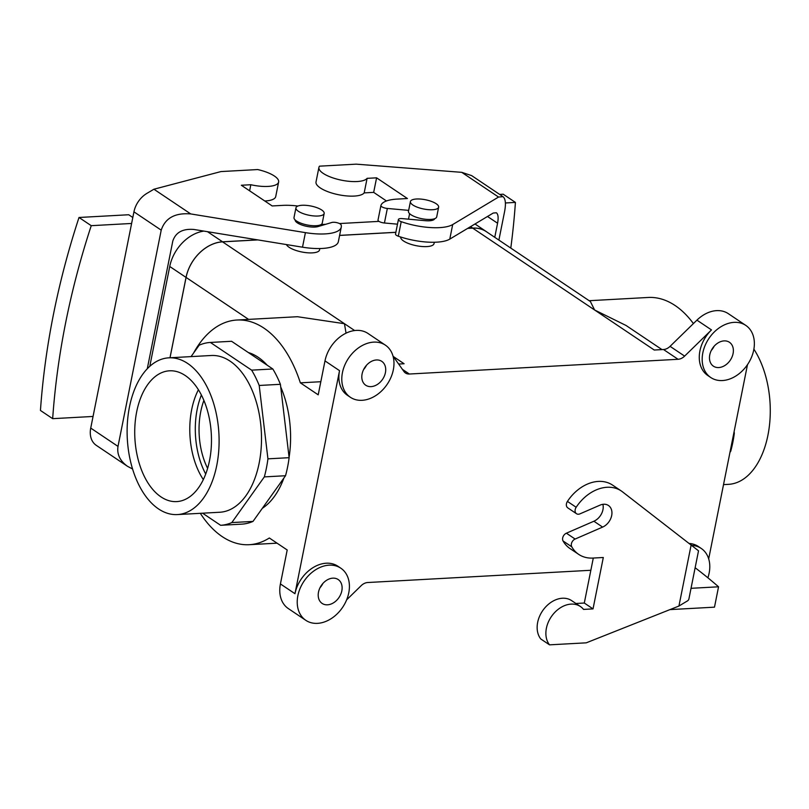 <?xml version="1.0" encoding="UTF-8"?>
<svg xmlns="http://www.w3.org/2000/svg" width="809" height="809" viewBox="0 0 809 809"><rect width="100%" height="100%" fill="white"/><g stroke="black" fill="none" stroke-linecap="round" stroke-linejoin="round"><path stroke-width="1.21" d="M626.065 325.481L594.595 309.978L590.398 301.535L594.595 309.978L472.689 228.128A36.627 27.203 -56.1 0 1 486.33 231.657L590.398 301.535L486.33 231.657A36.627 27.203 -56.1 0 0 472.689 228.128L467.622 228.401L472.689 228.128L594.595 309.978L626.065 325.481L661.984 349.599L626.065 325.481M693.414 323.58A112.502 65.741 -93.1 0 0 648.161 297.469L589.174 300.705L648.161 297.469A112.502 65.741 -93.1 0 1 693.414 323.58M709.766 354.868A14.39 10.689 123.9 0 0 713.407 366.174A14.39 10.689 123.9 0 0 730.294 360.177A14.39 10.689 123.9 0 0 729.445 342.278A14.39 10.689 123.9 0 0 709.766 354.868A14.39 10.689 123.9 0 0 713.407 366.174A14.39 10.689 123.9 0 0 730.294 360.177A14.39 10.689 123.9 0 0 729.445 342.278A14.39 10.689 123.9 0 0 709.766 354.868M711.263 350.499A14.39 10.689 123.9 0 0 714.135 346.222A14.39 10.689 123.9 0 1 711.263 350.499M320.829 381.717L300.351 382.839L318.21 394.832L324.985 360.895A31.399 23.309 -56.1 0 1 367.933 333.429A31.399 23.309 -56.1 0 0 324.985 360.895L339.537 370.664A31.399 23.309 -56.1 0 0 347.476 395.328A31.399 23.309 -56.1 0 1 339.537 370.664L294.972 593.705A31.399 23.309 -56.1 0 1 337.909 566.239A31.399 23.309 -56.1 0 0 294.972 593.705L339.537 370.664L324.985 360.895L318.21 394.832L300.351 382.839A112.502 65.741 86.9 0 0 236.895 320.03A112.502 65.741 86.9 0 1 300.351 382.839L320.829 381.717M472.699 228.077A36.678 27.243 -56.1 0 1 486.351 231.617A36.678 27.243 -56.1 0 1 487.534 232.466A36.678 27.243 -56.1 0 0 486.351 231.617A36.678 27.243 -56.1 0 0 472.699 228.077L470.565 226.641L472.699 228.077L467.713 228.35L472.699 228.077M222.546 241.8L257.677 239.868L222.546 241.8L207.488 231.687L222.546 241.8A36.678 27.243 -56.1 0 0 186.04 277.416A36.678 27.243 -56.1 0 1 222.546 241.8M339.618 235.379L395.864 232.294L339.618 235.379M169.981 357.77L186.04 277.416L169.738 266.474A36.678 27.243 -56.1 0 1 203.868 231.101A36.678 27.243 -56.1 0 0 169.738 266.474L149.796 366.285L169.738 266.474L186.04 277.416L169.981 357.77M170.021 357.76L186.08 277.416A36.627 27.203 -56.1 0 1 222.536 241.851L257.899 239.909L222.536 241.851A36.627 27.203 -56.1 0 0 186.08 277.416L170.021 357.76M339.608 235.429L395.854 232.345L339.608 235.429M321.082 224.558L325.653 224.305L321.082 224.558M339.477 223.547L379.017 221.383L339.477 223.547M730.173 451.341L730.709 451.311A91.569 53.515 -93.1 0 0 734.319 433.26L733.773 433.29L734.319 433.26L734.117 431.601L734.319 433.26A91.569 53.515 -93.1 0 1 730.709 451.311L729.971 452.342L730.709 451.311L730.173 451.341M767.923 435.272A78.493 45.87 -93.1 0 0 753.877 349.154A78.493 45.87 -93.1 0 1 767.923 435.272A78.493 45.87 -93.1 0 1 728.585 484.338A78.493 45.87 -93.1 0 0 767.923 435.272M207.62 468.391A57.034 33.331 86.9 0 1 203.888 400.435A57.034 33.331 86.9 0 0 207.62 468.391M198.407 389.756A63.415 37.062 -93.1 0 0 203.332 479.606A63.415 37.062 -93.1 0 1 198.407 389.756M201.38 395.014A63.415 37.062 -93.1 0 0 205.719 474.054A63.415 37.062 -93.1 0 1 201.38 395.014M185.231 375.518A65.499 38.276 86.9 0 1 211.28 446.902A65.499 38.276 86.9 0 1 177.545 501.54A65.499 38.276 86.9 0 1 160.981 496.888A65.499 38.276 86.9 0 1 135.022 424.058A65.499 38.276 86.9 0 1 170.375 370.775A65.499 38.276 86.9 0 1 185.231 375.518A65.499 38.276 86.9 0 1 211.28 446.902A65.499 38.276 86.9 0 1 177.545 501.54A65.499 38.276 86.9 0 1 160.981 496.888A65.499 38.276 86.9 0 1 135.022 424.058A65.499 38.276 86.9 0 1 170.375 370.775A65.499 38.276 86.9 0 1 185.231 375.518M199.196 345.18A91.569 53.515 86.9 0 1 210.38 342.45L231.576 341.287L210.38 342.45L251.629 370.148A91.569 53.515 86.9 0 1 259.204 385.468L267.931 458.845A91.569 53.515 86.9 0 1 264.331 476.895L285.526 475.732A91.569 53.515 -93.1 0 0 289.126 457.682L267.931 458.845A91.569 53.515 86.9 0 1 264.331 476.895L231.809 522.574A91.569 53.515 86.9 0 1 220.624 525.304L241.82 524.141A91.569 53.515 -93.1 0 0 253.005 521.411L231.809 522.574A91.569 53.515 86.9 0 1 220.624 525.304L202.584 513.189L220.624 525.304L241.82 524.141A91.569 53.515 -93.1 0 0 253.005 521.411L285.526 475.732A91.569 53.515 -93.1 0 0 289.126 457.682L280.399 384.305A91.569 53.515 -93.1 0 0 272.825 368.985L231.576 341.287L272.825 368.985L251.629 370.148A91.569 53.515 86.9 0 1 259.204 385.468L280.399 384.305A91.569 53.515 -93.1 0 0 272.825 368.985L251.629 370.148L210.38 342.45A91.569 53.515 86.9 0 0 199.196 345.18L191.055 356.607L199.196 345.18M216.741 465.509A78.493 45.87 86.9 0 1 177.404 514.575A78.493 45.87 86.9 0 1 127.306 438.711A78.493 45.87 86.9 0 1 168.808 357.831A78.493 45.87 86.9 0 1 216.741 465.509A78.493 45.87 86.9 0 1 177.404 514.575A78.493 45.87 86.9 0 1 127.306 438.711A78.493 45.87 86.9 0 1 168.808 357.831A78.493 45.87 86.9 0 1 216.741 465.509M259.143 463.183A78.493 45.87 -93.1 0 0 211.2 355.505L168.808 357.831L211.2 355.505A78.493 45.87 -93.1 0 1 259.143 463.183A78.493 45.87 -93.1 0 1 219.795 512.249A78.493 45.87 -93.1 0 0 259.143 463.183M258.081 357.214A81.102 47.397 86.9 0 1 267.142 365.162A81.102 47.397 86.9 0 0 258.081 357.214A81.102 47.397 86.9 0 0 248.353 352.552A81.102 47.397 86.9 0 1 258.081 357.214M280.723 386.975A81.102 47.397 86.9 0 1 289.096 457.348A81.102 47.397 86.9 0 0 280.723 386.975M283.908 477.998A81.102 47.397 86.9 0 1 262.328 508.315A81.102 47.397 86.9 0 0 283.908 477.998M361.148 585.686A10.466 7.766 -56.1 0 1 367.711 582.52L590.843 570.274L367.711 582.52A10.466 7.766 -56.1 0 0 361.148 585.686L346.636 599.843L361.148 585.686M322.235 223.163A14.39 4.712 -168.7 0 1 307.198 224.963A14.39 4.712 -168.7 0 1 294.011 217.52L295.942 207.822A14.39 4.712 -168.7 0 1 306.308 205.365A14.39 4.712 -168.7 0 1 321.719 210.006A14.39 4.712 -168.7 0 1 324.166 213.465A14.39 4.712 -168.7 0 1 309.139 215.265A14.39 4.712 -168.7 0 1 295.942 207.822A14.39 4.712 -168.7 0 1 306.308 205.365A14.39 4.712 -168.7 0 1 321.719 210.006A14.39 4.712 -168.7 0 1 324.166 213.465A14.39 4.712 -168.7 0 1 309.139 215.265A14.39 4.712 -168.7 0 1 295.942 207.822L294.011 217.52A14.39 4.712 -168.7 0 0 307.198 224.963A14.39 4.712 -168.7 0 0 322.235 223.163L324.166 213.465L322.235 223.163M319.565 249.86A17.009 5.562 -168.7 0 1 303.769 252.337A17.009 5.562 -168.7 0 1 286.416 244.561A17.009 5.562 -168.7 0 0 303.769 252.337A17.009 5.562 -168.7 0 0 319.565 249.86L319.828 248.535L319.565 249.86M412.873 205.011A14.39 4.712 11.3 0 0 428.274 209.652A14.39 4.712 11.3 0 0 438.64 207.185A14.39 4.712 11.3 0 0 425.453 199.752A14.39 4.712 11.3 0 0 410.426 201.542A14.39 4.712 11.3 0 0 412.873 205.011A14.39 4.712 11.3 0 0 428.274 209.652A14.39 4.712 11.3 0 0 438.64 207.185A14.39 4.712 11.3 0 0 425.453 199.752A14.39 4.712 11.3 0 0 410.426 201.542A14.39 4.712 11.3 0 0 412.873 205.011M410.932 214.709A14.39 4.712 11.3 0 0 426.343 219.35A14.39 4.712 11.3 0 0 436.708 216.883A14.39 4.712 11.3 0 1 426.343 219.35A14.39 4.712 11.3 0 1 410.932 214.709A14.39 4.712 11.3 0 1 408.484 211.24A14.39 4.712 11.3 0 0 410.932 214.709M434.039 243.58A17.009 5.562 -168.7 0 1 421.792 246.492A17.009 5.562 -168.7 0 1 403.58 241.001A17.009 5.562 -168.7 0 1 400.667 237.007A17.009 5.562 -168.7 0 0 403.58 241.001A17.009 5.562 -168.7 0 0 421.792 246.492A17.009 5.562 -168.7 0 0 434.039 243.58L434.302 242.255L434.039 243.58M398.655 364.05L404.096 363.747L393.305 356.506L404.096 363.747L398.655 364.05M409.374 374.021L678.063 359.287A10.466 7.766 -56.1 0 0 684.626 356.112L711.485 329.91A31.399 23.309 -56.1 0 0 707.865 375.558A31.399 23.309 -56.1 0 1 711.485 329.91L684.626 356.112A10.466 7.766 -56.1 0 1 678.063 359.287L409.374 374.021A10.466 7.766 -56.1 0 1 405.471 373.01A10.466 7.766 -56.1 0 1 403.944 371.513L393.002 356.081L403.944 371.513A10.466 7.766 -56.1 0 0 405.471 373.01A10.466 7.766 -56.1 0 0 409.374 374.021L402.407 369.349L409.374 374.021M654.248 350.024L663.511 349.518L678.063 359.287L663.511 349.518A10.466 7.766 -56.1 0 0 670.074 346.343L696.933 320.142A31.399 23.309 -56.1 0 1 728.312 313.659A31.399 23.309 -56.1 0 0 696.933 320.142L711.485 329.91L696.933 320.142L670.074 346.343A10.466 7.766 -56.1 0 1 663.511 349.518L654.248 350.024L594.595 309.978L654.248 350.024M689.602 543.486A31.399 23.309 -56.1 0 1 698.298 546.469A31.399 23.309 -56.1 0 0 689.602 543.486M747.496 364.637L708.684 558.877L747.496 364.637M692.099 545.408A31.399 23.309 -56.1 0 1 701.201 548.421A31.399 23.309 -56.1 0 1 707.875 577.788A31.399 23.309 -56.1 0 0 701.201 548.421L698.298 546.469L701.201 548.421A31.399 23.309 -56.1 0 0 692.099 545.408M722.457 380.543A31.399 23.309 -56.1 0 1 710.767 377.52A31.399 23.309 -56.1 0 1 708.917 338.455A31.399 23.309 -56.1 0 1 745.777 325.39A31.399 23.309 -56.1 0 1 751.419 357.447A31.399 23.309 -56.1 0 1 722.457 380.543A31.399 23.309 -56.1 0 1 710.767 377.52A31.399 23.309 -56.1 0 1 708.917 338.455A31.399 23.309 -56.1 0 1 745.777 325.39A31.399 23.309 -56.1 0 1 751.419 357.447A31.399 23.309 -56.1 0 1 722.457 380.543M385.418 372.656A14.39 10.689 -56.1 0 1 365.739 385.236A14.39 10.689 -56.1 0 1 364.889 367.337A14.39 10.689 -56.1 0 1 381.777 361.35A14.39 10.689 -56.1 0 1 385.418 372.656A14.39 10.689 -56.1 0 1 365.739 385.236A14.39 10.689 -56.1 0 1 364.889 367.337A14.39 10.689 -56.1 0 1 381.777 361.35A14.39 10.689 -56.1 0 1 385.418 372.656M366.467 365.294A14.39 10.689 -56.1 0 1 363.595 369.571A14.39 10.689 -56.1 0 0 366.467 365.294M362.068 400.313A31.399 23.309 -56.1 0 1 350.388 397.28A31.399 23.309 -56.1 0 1 348.527 358.225A31.399 23.309 -56.1 0 1 385.387 345.15A31.399 23.309 -56.1 0 1 391.03 377.216A31.399 23.309 -56.1 0 1 362.068 400.313A31.399 23.309 -56.1 0 1 350.388 397.28A31.399 23.309 -56.1 0 1 348.527 358.225A31.399 23.309 -56.1 0 1 385.387 345.15A31.399 23.309 -56.1 0 1 391.03 377.216A31.399 23.309 -56.1 0 1 362.068 400.313M287.205 549.989L269.346 537.995A112.502 65.741 86.9 0 1 249.223 544.7A112.502 65.741 86.9 0 1 200.329 513.321A112.502 65.741 86.9 0 0 249.223 544.7L277.042 543.173L249.223 544.7A112.502 65.741 86.9 0 0 269.346 537.995L287.205 549.989L280.42 583.936L287.205 549.989M193.513 353.159A112.502 65.741 86.9 0 1 236.895 320.03L297.469 316.713L344.452 323.701L222.536 241.851L344.452 323.701L346.05 333.166L344.452 323.701L297.469 316.713L236.895 320.03A112.502 65.741 86.9 0 0 193.513 353.159M288.358 608.601A31.399 23.309 -56.1 0 1 280.42 583.936L294.972 593.705L280.42 583.936A31.399 23.309 -56.1 0 0 288.358 608.601L305.812 620.321A31.399 23.309 -56.1 0 1 303.962 581.266A31.399 23.309 -56.1 0 1 340.822 568.191A31.399 23.309 -56.1 0 1 346.464 600.258A31.399 23.309 -56.1 0 1 317.502 623.355A31.399 23.309 -56.1 0 1 305.812 620.321A31.399 23.309 -56.1 0 1 303.962 581.266A31.399 23.309 -56.1 0 1 340.822 568.191A31.399 23.309 -56.1 0 1 346.464 600.258A31.399 23.309 -56.1 0 1 317.502 623.355A31.399 23.309 -56.1 0 1 305.812 620.321L288.358 608.601M320 587.759A14.39 10.689 123.9 0 0 322.872 583.491A14.39 10.689 123.9 0 1 320 587.759M341.823 590.843A14.39 10.689 123.9 0 0 338.182 579.537A14.39 10.689 123.9 0 0 321.294 585.524A14.39 10.689 123.9 0 0 322.144 603.433A14.39 10.689 123.9 0 0 341.823 590.843A14.39 10.689 123.9 0 0 338.182 579.537A14.39 10.689 123.9 0 0 321.294 585.524A14.39 10.689 123.9 0 0 322.144 603.433A14.39 10.689 123.9 0 0 341.823 590.843M147.289 368.722L172.802 241.052C175.664 232.405 182.692 228.553 193.877 229.463L302.505 247.19A38.195 12.499 -168.7 0 0 338.354 241.679L341.267 227.127A38.195 12.499 -168.7 0 0 341.135 224.963A5.228 1.709 11.3 0 0 337.333 222.778A5.228 1.709 11.3 0 0 331.842 222.475L317.988 226.581A12.823 4.197 -168.7 0 1 303.739 225.62A12.823 4.197 -168.7 0 1 295.133 219.937M132.807 217.5L128.722 214.749L79.009 217.479A706.399 524.566 123.9 0 0 40.45 410.456L52.666 418.668L93.055 416.453L90.729 428.082L118.003 446.396C116.799 454.253 119.954 460.877 127.468 466.287L132.585 469.008M79.009 217.479L91.235 225.681L131.614 223.466L133.94 211.837L161.213 230.15L118.003 446.396M91.235 225.681A706.399 524.566 123.9 0 0 52.666 418.668M133.94 211.837A21.974 16.322 123.9 0 1 146.844 193.412L153.922 189.225L220.968 171.569L257.697 169.556A24.857 8.13 -168.7 0 1 278.63 182.015L275.727 196.557A24.857 8.13 -168.7 0 1 264.776 200.986M341.267 227.127A38.195 12.499 -168.7 0 1 305.418 232.638L190.732 213.93C175.057 212.646 165.218 218.056 161.213 230.15M278.63 182.015A24.857 8.13 -168.7 0 1 250.83 184.725L241.335 185.251L272.178 205.951L282.563 205.385A38.195 12.499 -168.7 0 1 297.904 206.032M131.614 223.466L93.055 416.453M96.483 445.476A21.974 16.322 -56.1 0 1 96.291 445.354A21.974 16.322 -56.1 0 1 90.729 428.082M249.617 190.803L250.83 184.725M498.89 240.091L504.644 211.311C506.06 203.595 505.514 198.721 502.996 196.658L471.809 175.725A21.974 16.322 -56.1 0 0 471.617 175.604L461.737 172.337L356.223 164.156L319.494 166.169A24.857 8.13 11.3 0 0 318.928 167.392A24.857 8.13 11.3 0 0 339.74 179.81A24.857 8.13 11.3 0 0 367.094 178.344L376.589 177.828L407.433 198.539L397.037 199.105A38.195 12.499 11.3 0 0 380.938 205.446A5.228 1.709 11.3 0 0 380.918 205.506A5.228 1.709 11.3 0 0 387.339 208.449L408.656 210.37M398.422 219.502A5.228 1.709 11.3 0 0 401.213 221.666L398.311 236.208A5.228 1.709 11.3 0 1 395.52 234.044L398.422 219.502A5.228 1.709 11.3 0 1 402.265 218.612L425.352 220.695A12.823 4.197 11.3 0 0 434.736 218.673M401.213 221.666A38.195 12.499 11.3 0 0 452.696 224.558L498.546 197.052L502.996 196.658M510.792 248.09A706.399 524.566 123.9 0 0 515.424 202.412L503.208 194.211L499.638 194.413M380.908 205.567L378.025 219.987A5.228 1.709 11.3 0 0 378.015 220.048A5.228 1.709 11.3 0 0 384.427 222.991L387.339 208.449M397.492 224.174L384.427 222.991M318.928 167.392L316.016 181.934A24.857 8.13 11.3 0 0 336.837 194.362A24.857 8.13 11.3 0 0 364.192 192.896L373.677 192.37L386.469 200.966M398.311 236.208A38.195 12.499 11.3 0 0 449.784 239.11L493.217 213.05L496.392 212.767C498.192 214.243 498.587 217.722 497.575 223.233L494.754 237.32M376.589 177.828L373.677 192.37M364.192 192.896L367.094 178.344M515.424 202.412L505.392 202.968M253.005 521.411L231.809 522.574L264.331 476.895L285.526 475.732L253.005 521.411M289.126 457.682L267.931 458.845L259.204 385.468L280.399 384.305L289.126 457.682M576.16 507.273L567.433 501.408A38.195 28.366 -56.1 0 1 612.555 485.097L621.282 490.952A38.195 28.366 -56.1 0 0 576.16 507.273A5.228 3.883 123.9 0 0 576.514 513.725A5.228 3.883 123.9 0 0 579.962 513.857L599.975 505.16A12.823 9.516 -56.1 0 1 608.439 505.483A12.823 9.516 -56.1 0 1 611.452 516.516A12.823 9.516 -56.1 0 1 602.614 527.094L593.887 521.229L566.391 533.192A5.228 3.883 123.9 0 0 563.064 540.978A38.195 28.366 -56.1 0 0 569.961 548.522L578.698 554.377A38.195 28.366 -56.1 0 1 571.801 546.844L563.064 540.978M567.433 501.408A5.228 3.883 123.9 0 0 567.776 507.86L576.514 513.725M691.028 588.315L718.554 586.798L714.489 607.165L669.943 609.612M718.554 586.798A706.399 231.152 11.3 0 0 695.143 567.746M621.282 490.952A38.195 28.366 -56.1 0 1 622.384 491.751L698.521 550.808L688.894 598.994A21.974 7.19 11.3 0 1 686.568 601.431L678.933 606.042L586.252 642.831L549.523 644.844L540.796 638.989A24.857 18.455 -56.1 0 1 544.184 608.661A24.857 18.455 -56.1 0 1 571.66 600.632L580.387 606.497A24.857 18.455 -56.1 0 1 583.542 609.41L593.027 608.894L603.302 557.492L592.916 558.068A38.195 28.366 -56.1 0 1 578.698 554.377M575.917 603.494L584.3 603.029L593.29 558.048M593.887 521.229A12.823 9.516 123.9 0 0 602.887 504.32M566.391 533.192L575.118 539.047L602.614 527.094M575.118 539.047A5.228 3.883 123.9 0 0 571.801 546.844M549.523 644.844A24.857 18.455 -56.1 0 1 552.921 614.527A24.857 18.455 -56.1 0 1 580.387 606.497M593.027 608.894L584.3 603.029M354.645 330.547L344.452 323.701L354.645 330.547M670.074 346.343L684.626 356.112L670.074 346.343M248.596 319.393L186.08 277.416L248.596 319.393M153.922 189.225L190.732 213.93M302.505 247.19L305.418 232.638M461.737 172.337L498.546 197.052M487.503 216.478L497.575 223.233M449.784 239.11L452.696 224.558M678.933 606.042L691.189 544.71M474.994 223.982L486.351 231.617L474.994 223.982M723.519 484.621L728.585 484.338L723.519 484.621M219.795 512.249L177.404 514.575L219.795 512.249M320.071 225.964L320.273 224.953L320.071 225.964M410.426 201.542L408.484 211.24L410.426 201.542M438.64 207.185L436.708 216.883L438.64 207.185M409.607 213.647L408.505 219.178L409.607 213.647M745.777 325.39L728.312 313.659L745.777 325.39M710.767 377.52L707.865 375.558L710.767 377.52M385.387 345.15L367.933 333.429L385.387 345.15M350.388 397.28L347.476 395.328L350.388 397.28M340.822 568.191L337.909 566.239L340.822 568.191M127.468 466.287L96.291 445.354M378.015 220.048L380.918 205.506"/></g></svg>
